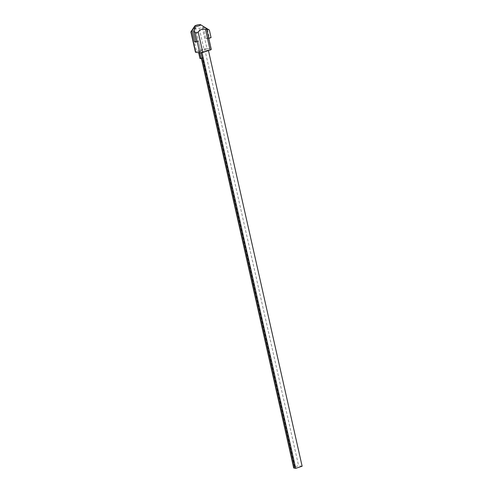 <?xml version="1.0" encoding="UTF-8"?>
<svg xmlns="http://www.w3.org/2000/svg" width="493" height="493" viewBox="0 0 493 493"><rect width="100%" height="100%" fill="white"/><g stroke="black" fill="none" stroke-linecap="round" stroke-linejoin="round"><path stroke-width="0.37" stroke-dasharray="2.46 1.85" d="M191.062 31.675L191.937 30.806C194.014 28.304 196.454 27.472 199.24 28.298L202.284 27.83L203.153 27.078L207.553 29.759L209.352 30.055M201.452 58.692L202.561 57.607L294.802 466.908L293.692 467.986M302.129 466.23L298.592 465.651L294.802 466.908M195.875 41.474L197.003 41.098L198.445 41.332L200.836 51.931L201.914 52.11L202.044 52.689M201.914 52.11L208.323 49.984L204.786 49.411L198.383 51.531L200.836 51.931L201.052 52.893M208.323 49.984L208.459 50.6M204.786 49.411L298.592 465.651M202.561 57.607L199.948 58.476M198.383 51.531L198.661 52.776M197.003 41.098L199.671 52.936M194.445 29.432L199.745 52.948M191.937 30.806L196.59 51.469A2.292 0.456 -12.7 0 0 195.431 52.147M196.59 51.469L203.911 49.041L199.24 28.298M202.284 27.83L206.955 48.567A2.292 0.456 -12.7 0 0 203.911 49.041M207.553 29.759L209.26 37.345L211.066 37.634M203.153 27.078L205.729 38.509L209.26 37.345M205.729 38.509L207.535 38.805L204.959 27.374M206.955 48.567L210.992 49.226L206.339 28.569M195.431 27.639L294.703 468.153M196.023 42.133L198.445 41.332M207.535 38.805L208.792 38.386"/><path stroke-width="0.74" d="M195.086 26.382A3.057 0.61 -12.7 0 0 198.796 25.858A3.057 0.61 -12.7 0 0 200.589 24.736A3.057 0.61 -12.7 0 0 200.312 24.65A3.057 0.61 -12.7 0 0 197.188 25.014A3.057 0.61 -12.7 0 0 194.747 26.055A3.057 0.61 -12.7 0 0 195.086 26.382M205.47 29.438L210.11 50.052A2.292 0.456 -12.7 0 0 211.269 49.374L206.703 29.118L205.47 29.438C202.685 28.637 200.25 29.475 198.161 31.94C197.052 32.957 196.041 33.111 195.117 32.415L193.546 31.121L195.431 27.639L194.643 27.238L193.989 27.405L192.104 30.886L190.877 31.916L195.431 52.147A2.292 0.456 -12.7 0 0 195.709 52.295L191.062 31.675M206.703 29.118L204.959 27.374L209.352 30.055L211.066 37.634L208.792 38.386M198.661 52.776L199.948 58.476L201.452 58.692L293.692 467.986L294.629 468.14M201.052 52.893L294.635 468.171L295.72 468.35L302.129 466.23L208.459 50.6M202.044 52.689L295.72 468.35M199.671 52.936L200.953 58.642M193.546 31.121L196.023 42.133L194.581 41.899L192.104 30.886M194.581 41.899L195.875 41.474M193.989 27.405L194.445 29.432M199.745 52.948L201.021 58.618M195.117 32.415L199.745 52.954L195.709 52.295M199.745 52.954A2.292 0.456 -12.7 0 0 202.789 52.48L198.161 31.94M210.11 50.052L202.789 52.48M200.589 24.736L205.871 27.922M194.747 26.055L190.877 31.903"/></g></svg>
